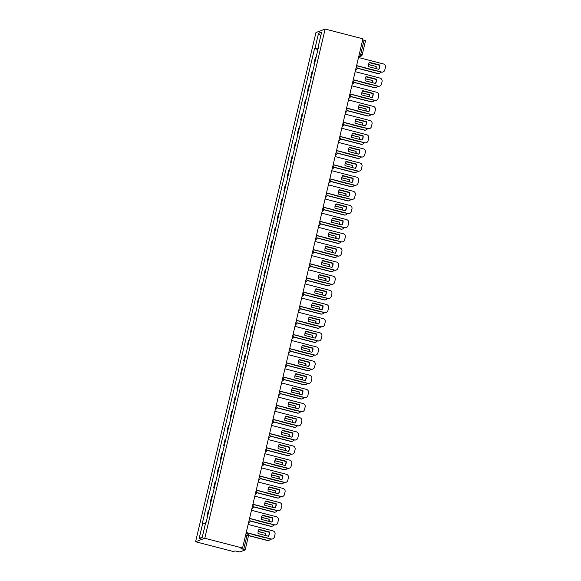 <?xml version="1.0" encoding="UTF-8"?>
<svg xmlns="http://www.w3.org/2000/svg" width="581" height="581" viewBox="0 0 581 581"><rect width="100%" height="100%" fill="white"/><g stroke="black" fill="none" stroke-linecap="round" stroke-linejoin="round"><path stroke-width="0.87" d="M248.45 535.914L245.167 549.938L239.924 551.95L234.993 550.911L233.359 551.529L195.586 541.753L204.781 538.26L325.149 29.05L362.929 38.825L242.56 548.036L204.781 538.26M325.149 29.05L315.955 32.543L195.586 541.753M245.167 549.938L243.708 549.372L247.027 535.312L247.128 533.634L246.024 533.358L247.128 533.634A1.881 1.881 0 0 1 248.486 535.885L245.654 534.956M242.56 548.036L240.933 548.653L243.708 549.372M362.697 39.806L365.5 40.764M316.108 57.236A4.321 0.516 -166.7 0 0 315.955 57.272L315.389 57.483L313.972 63.467L314.539 63.256A4.321 0.516 13.3 0 1 314.691 63.22M314.59 63.627L313.972 63.467M312.76 71.383A4.321 0.516 -166.7 0 0 312.607 71.419L312.048 71.63L310.632 77.614L311.191 77.404A4.321 0.516 13.3 0 1 311.343 77.367M311.249 77.774L310.632 77.614M309.412 85.538A4.321 0.516 -166.7 0 0 309.259 85.567L308.7 85.785L307.284 91.769L307.85 91.551A4.321 0.516 13.3 0 1 308.003 91.522M307.901 91.929L307.284 91.769M306.071 99.685A4.321 0.516 -166.7 0 0 305.918 99.721L305.359 99.932L303.943 105.916L304.502 105.706A4.321 0.516 13.3 0 1 304.655 105.669M304.56 106.076L303.943 105.916M302.723 113.832A4.321 0.516 -166.7 0 0 302.57 113.869L302.011 114.079L300.595 120.064L301.154 119.853A4.321 0.516 13.3 0 1 301.307 119.817M301.212 120.223L300.595 120.064M299.382 127.987A4.321 0.516 -166.7 0 0 299.23 128.016L298.663 128.234L297.254 134.218L297.813 134A4.321 0.516 13.3 0 1 297.966 133.971M297.871 134.378L297.254 134.218M296.034 142.134A4.321 0.516 -166.7 0 0 295.882 142.163L295.322 142.381L293.906 148.366L294.465 148.155A4.321 0.516 13.3 0 1 294.618 148.119M294.523 148.525L293.906 148.366M292.693 156.282A4.321 0.516 -166.7 0 0 292.541 156.318L291.974 156.529L290.558 162.513L291.125 162.302A4.321 0.516 13.3 0 1 291.277 162.266M291.175 162.673L290.558 162.513M289.345 170.436A4.321 0.516 -166.7 0 0 289.193 170.465L288.634 170.676L287.217 176.668L287.777 176.45A4.321 0.516 13.3 0 1 287.929 176.421M287.835 176.827L287.217 176.668M285.997 184.584A4.321 0.516 -166.7 0 0 285.845 184.613L285.286 184.831L283.869 190.815L284.436 190.604A4.321 0.516 13.3 0 1 284.588 190.568M284.487 190.975L283.869 190.815M282.656 198.731A4.321 0.516 -166.7 0 0 282.504 198.767L281.945 198.978L280.529 204.962L281.088 204.752A4.321 0.516 13.3 0 1 281.24 204.715M281.146 205.122L280.529 204.962M279.308 212.886A4.321 0.516 -166.7 0 0 279.156 212.915L278.597 213.125L277.181 219.117L277.74 218.899A4.321 0.516 13.3 0 1 277.892 218.87M277.798 219.277L277.181 219.117M275.968 227.033A4.321 0.516 -166.7 0 0 275.815 227.062L275.256 227.28L273.84 233.264L274.399 233.054A4.321 0.516 13.3 0 1 274.552 233.017M274.457 233.424L273.84 233.264M272.62 241.18A4.321 0.516 -166.7 0 0 272.467 241.217L271.908 241.427L270.492 247.412L271.051 247.201A4.321 0.516 13.3 0 1 271.204 247.165M271.109 247.571L270.492 247.412M269.279 255.328A4.321 0.516 -166.7 0 0 269.126 255.364L268.56 255.575L267.151 261.566L267.71 261.348A4.321 0.516 13.3 0 1 267.863 261.319M267.761 261.726L267.151 261.566M265.931 269.482A4.321 0.516 -166.7 0 0 265.778 269.511L265.219 269.729L263.803 275.714L264.362 275.503A4.321 0.516 13.3 0 1 264.515 275.467M264.42 275.873L263.803 275.714M262.583 283.63A4.321 0.516 -166.7 0 0 262.43 283.666L261.871 283.877L260.455 289.861L261.022 289.65A4.321 0.516 13.3 0 1 261.174 289.614M261.072 290.021L260.455 289.861M259.242 297.777A4.321 0.516 -166.7 0 0 259.09 297.813L258.53 298.024L257.114 304.016L257.673 303.798A4.321 0.516 13.3 0 1 257.826 303.769M257.732 304.175L257.114 304.016M255.894 311.932A4.321 0.516 -166.7 0 0 255.742 311.961L255.182 312.179L253.766 318.163L254.333 317.952A4.321 0.516 13.3 0 1 254.478 317.916M254.384 318.323L253.766 318.163M252.553 326.079A4.321 0.516 -166.7 0 0 252.401 326.115L251.842 326.326L250.426 332.31L250.985 332.1A4.321 0.516 13.3 0 1 251.137 332.063M251.043 332.47L250.426 332.31M249.205 340.226A4.321 0.516 -166.7 0 0 249.053 340.263L248.494 340.473L247.078 346.465L247.637 346.247A4.321 0.516 13.3 0 1 247.789 346.218M247.695 346.625L247.078 346.465M245.865 354.381A4.321 0.516 -166.7 0 0 245.712 354.41L245.146 354.628L243.737 360.612L244.296 360.402A4.321 0.516 13.3 0 1 244.448 360.365M244.354 360.772L243.737 360.612M242.517 368.528A4.321 0.516 -166.7 0 0 242.364 368.565L241.805 368.775L240.389 374.76L240.948 374.549A4.321 0.516 13.3 0 1 241.1 374.513M241.006 374.919L240.389 374.76M239.169 382.676A4.321 0.516 -166.7 0 0 239.023 382.712L238.457 382.923L237.041 388.914L237.607 388.696A4.321 0.516 13.3 0 1 237.76 388.667M237.658 389.074L237.041 388.914M235.828 396.83A4.321 0.516 -166.7 0 0 235.675 396.859L235.116 397.077L233.7 403.061L234.259 402.851A4.321 0.516 13.3 0 1 234.412 402.815M234.317 403.221L233.7 403.061M232.48 410.978A4.321 0.516 -166.7 0 0 232.327 411.014L231.768 411.225L230.352 417.209L230.918 416.998A4.321 0.516 13.3 0 1 231.071 416.962M230.969 417.369L230.352 417.209M229.139 425.125A4.321 0.516 -166.7 0 0 228.987 425.161L228.427 425.372L227.011 431.363L227.57 431.146A4.321 0.516 13.3 0 1 227.723 431.117M227.629 431.523L227.011 431.363M225.791 439.28A4.321 0.516 -166.7 0 0 225.639 439.309L225.079 439.526L223.663 445.511L224.222 445.3A4.321 0.516 13.3 0 1 224.375 445.264M224.281 445.671L223.663 445.511M222.45 453.427A4.321 0.516 -166.7 0 0 222.298 453.463L221.731 453.674L220.322 459.658L220.882 459.448A4.321 0.516 13.3 0 1 221.034 459.411M220.94 459.818L220.322 459.658M219.102 467.574A4.321 0.516 -166.7 0 0 218.95 467.611L218.391 467.821L216.974 473.813L217.534 473.595A4.321 0.516 13.3 0 1 217.686 473.566M217.592 473.973L216.974 473.813M215.762 481.729A4.321 0.516 -166.7 0 0 215.609 481.758L215.043 481.976L213.626 487.96L214.193 487.75A4.321 0.516 13.3 0 1 214.345 487.713M214.244 488.12L213.626 487.96M212.414 495.876A4.321 0.516 -166.7 0 0 212.261 495.913L211.702 496.123L210.286 502.107L210.845 501.897A4.321 0.516 13.3 0 1 210.997 501.861M210.903 502.267L210.286 502.107M209.066 510.024A4.321 0.516 -166.7 0 0 208.913 510.06L208.354 510.271L206.938 516.262L207.504 516.044A4.321 0.516 13.3 0 1 207.657 516.015M207.555 516.422L206.938 516.262M318.076 48.898L314.975 48.434L318.577 33.197L321.671 32.028L318.068 47.264L318.424 47.417M202.319 536.902L199.065 538.776L202.159 537.607L205.761 522.37L206.19 522.203L318.497 47.097L318.068 47.264M199.065 538.776L202.667 523.539L205.383 523.946M314.975 48.434L314.546 48.601L202.232 523.706L202.667 523.539M317.938 49.479L314.546 48.601M318.577 33.197L320.756 35.891M369.371 62.494L379.589 65.137A5.868 5.737 -110.8 0 1 378.674 69.27M356.603 65.58L381.463 72.015A2.818 2.752 69.2 0 0 383.111 71.928L382.872 72.015A2.818 2.752 -110.8 0 1 381.23 72.102L356.574 65.726M379.829 65.043L369.458 62.363A5.868 5.737 -110.8 0 0 368.448 66.626L378.819 69.306A5.868 5.737 -110.8 0 0 379.829 65.043L379.589 65.137M383.111 71.928A2.818 2.752 69.2 0 0 384.796 69.989L385.414 67.36A2.818 2.752 69.2 0 0 383.373 63.939L358.513 57.512M364.745 67.839A5.868 5.737 69.2 0 0 364.774 68.021L375.144 70.708A5.868 5.737 69.2 0 0 375.246 70.555M368.528 64.469L376.147 66.445A5.868 5.737 69.2 0 1 376.074 68.602M357.126 68.064L377.788 73.409A2.818 2.752 69.2 0 0 380.882 72.015M379.611 65.319L369.269 62.639M368.492 64.614L376.147 66.445M375.863 68.543A5.868 5.737 69.2 0 0 375.907 66.532M379.429 73.322L379.19 73.417A2.818 2.752 -110.8 0 1 377.548 73.504L377.788 73.409M357.119 68.217L377.548 73.504M366.023 76.641L376.241 79.285A5.868 5.737 -110.8 0 1 375.326 83.417M353.263 79.735L378.122 86.162A2.818 2.752 69.2 0 0 379.763 86.075L379.524 86.17A2.818 2.752 -110.8 0 1 377.882 86.257L353.226 79.873M376.481 79.198L366.117 76.51A5.868 5.737 -110.8 0 0 365.108 80.774L375.479 83.461A5.868 5.737 -110.8 0 0 376.481 79.198L376.241 79.285M379.763 86.075A2.818 2.752 69.2 0 0 381.448 84.136L382.073 81.507A2.818 2.752 69.2 0 0 380.032 78.094L355.165 71.659M362.682 90.789L372.9 93.432A5.868 5.737 -110.8 0 1 371.978 97.572M349.915 93.882L374.774 100.317A2.818 2.752 69.2 0 0 376.423 100.222L376.183 100.317A2.818 2.752 -110.8 0 1 374.534 100.404L349.878 94.028M373.14 93.345L362.769 90.665A5.868 5.737 -110.8 0 0 361.76 94.928L372.13 97.608A5.868 5.737 -110.8 0 0 373.14 93.345L372.9 93.432M376.423 100.222A2.818 2.752 69.2 0 0 378.108 98.291L378.725 95.654A2.818 2.752 69.2 0 0 376.684 92.241L351.825 85.806M361.404 81.994A5.868 5.737 69.2 0 0 361.426 82.175L371.796 84.855A5.868 5.737 69.2 0 0 371.898 84.71M365.18 78.624L372.806 80.592A5.868 5.737 69.2 0 1 372.733 82.749M353.785 82.219L374.44 87.564A2.818 2.752 69.2 0 0 377.541 86.17M376.27 79.466L365.928 76.794M365.151 78.762L372.806 80.592M372.523 82.691A5.868 5.737 69.2 0 0 372.566 80.686M376.089 87.47L375.849 87.564A2.818 2.752 -110.8 0 1 374.2 87.651L374.44 87.564M353.778 82.364L374.2 87.651M358.056 96.141A5.868 5.737 69.2 0 0 358.085 96.323L368.448 99.002A5.868 5.737 69.2 0 0 368.557 98.857M361.84 92.771L369.458 94.739A5.868 5.737 69.2 0 1 369.385 96.896M350.437 96.366L371.099 101.711A2.818 2.752 69.2 0 0 374.193 100.317M372.922 93.614L362.58 90.941M361.803 92.916L369.458 94.739M369.175 96.845A5.868 5.737 69.2 0 0 369.218 94.834M372.741 101.624L372.501 101.711A2.818 2.752 -110.8 0 1 370.86 101.798L371.099 101.711M350.43 96.519L370.86 101.798M359.334 104.943L369.552 107.587A5.868 5.737 -110.8 0 1 368.637 111.719M346.574 108.03L371.433 114.464A2.818 2.752 69.2 0 0 373.075 114.377L372.835 114.464A2.818 2.752 -110.8 0 1 371.194 114.551L346.537 108.175M369.792 107.492L359.421 104.812A5.868 5.737 -110.8 0 0 358.419 109.075L368.782 111.755A5.868 5.737 -110.8 0 0 369.792 107.492L369.552 107.587M373.075 114.377A2.818 2.752 69.2 0 0 374.76 112.438L375.384 109.809A2.818 2.752 69.2 0 0 373.343 106.388L348.477 99.961M355.993 119.09L366.212 121.734A5.868 5.737 -110.8 0 1 365.289 125.866M343.226 122.184L368.085 128.612A2.818 2.752 69.2 0 0 369.734 128.524L369.494 128.619A2.818 2.752 -110.8 0 1 367.846 128.706L343.189 122.322M366.451 121.647L356.08 118.96A5.868 5.737 -110.8 0 0 355.071 123.223L365.442 125.91A5.868 5.737 -110.8 0 0 366.451 121.647L366.212 121.734M369.734 128.524A2.818 2.752 69.2 0 0 371.419 126.585L372.036 123.956A2.818 2.752 69.2 0 0 369.995 120.543L345.136 114.108M352.645 133.238L362.864 135.881A5.868 5.737 -110.8 0 1 361.948 140.021M339.878 136.332L364.745 142.766A2.818 2.752 69.2 0 0 366.386 142.672L366.146 142.766A2.818 2.752 -110.8 0 1 364.505 142.853L339.849 136.477M363.103 135.794L352.732 133.114A5.868 5.737 -110.8 0 0 351.73 137.377L362.094 140.057A5.868 5.737 -110.8 0 0 363.103 135.794L362.864 135.881M366.386 142.672A2.818 2.752 69.2 0 0 368.071 140.74L368.695 138.104A2.818 2.752 69.2 0 0 366.647 134.69L341.788 128.256M354.715 110.288A5.868 5.737 69.2 0 0 354.737 110.47L365.108 113.157A5.868 5.737 69.2 0 0 365.209 113.004M358.492 106.919L366.117 108.894A5.868 5.737 69.2 0 1 366.037 111.044M347.097 110.513L367.751 115.859A2.818 2.752 69.2 0 0 370.852 114.464M369.581 107.768L359.24 105.088M358.462 107.064L366.117 108.894M365.834 110.993A5.868 5.737 69.2 0 0 365.877 108.981M369.393 115.772L369.16 115.866A2.818 2.752 -110.8 0 1 367.512 115.953L367.751 115.859M347.089 110.666L367.512 115.953M351.367 124.443A5.868 5.737 69.2 0 0 351.396 124.624L361.76 127.304A5.868 5.737 69.2 0 0 361.861 127.159M355.144 121.073L362.769 123.041A5.868 5.737 69.2 0 1 362.697 125.198M343.749 124.668L364.41 130.013A2.818 2.752 69.2 0 0 367.504 128.612M366.233 121.916L355.892 119.243M355.114 121.211L362.769 123.041M362.486 125.14A5.868 5.737 69.2 0 0 362.529 123.136M366.052 129.919L365.812 130.013A2.818 2.752 -110.8 0 1 364.171 130.1L364.41 130.013M343.741 124.813L364.171 130.1M348.026 138.59A5.868 5.737 69.2 0 0 348.048 138.772L358.419 141.452A5.868 5.737 69.2 0 0 358.521 141.306M351.803 135.22L359.428 137.189A5.868 5.737 69.2 0 1 359.349 139.346M340.408 138.815L361.062 144.161A2.818 2.752 69.2 0 0 364.164 142.766M362.885 136.063L352.551 133.39M351.774 135.366L359.428 137.189M359.138 139.295A5.868 5.737 69.2 0 0 359.189 137.283M362.704 144.073L362.464 144.161A2.818 2.752 -110.8 0 1 360.823 144.248L361.062 144.161M340.393 138.968L360.823 144.248M349.297 147.392L359.523 150.036A5.868 5.737 -110.8 0 1 358.6 154.168M336.537 150.479L361.397 156.914A2.818 2.752 69.2 0 0 363.038 156.826L362.798 156.914A2.818 2.752 -110.8 0 1 361.157 157.001L336.501 150.624M359.762 149.942L349.392 147.262A5.868 5.737 -110.8 0 0 348.382 151.525L358.753 154.205A5.868 5.737 -110.8 0 0 359.762 149.942L359.523 150.036M363.038 156.826A2.818 2.752 69.2 0 0 364.723 154.887L365.347 152.258A2.818 2.752 69.2 0 0 363.307 148.838L338.447 142.41M344.678 152.738A5.868 5.737 69.2 0 0 344.7 152.919L355.071 155.606A5.868 5.737 69.2 0 0 355.173 155.454M348.455 149.368L356.08 151.343A5.868 5.737 69.2 0 1 356.008 153.493M337.06 152.963L357.722 158.308A2.818 2.752 69.2 0 0 360.816 156.914M359.545 150.218L349.203 147.538M348.426 149.513L356.08 151.343M355.797 153.442A5.868 5.737 69.2 0 0 355.841 151.43M359.363 158.221L359.123 158.315A2.818 2.752 -110.8 0 1 357.482 158.402L357.722 158.308M337.053 153.115L357.482 158.402M345.956 161.54L356.175 164.183A5.868 5.737 -110.8 0 1 355.26 168.316M333.189 164.634L358.056 171.061A2.818 2.752 69.2 0 0 359.697 170.974L359.457 171.068A2.818 2.752 -110.8 0 1 357.816 171.155L333.16 164.772M356.414 164.096L346.044 161.409A5.868 5.737 -110.8 0 0 345.034 165.672L355.405 168.359A5.868 5.737 -110.8 0 0 356.414 164.096L356.175 164.183M359.697 170.974A2.818 2.752 69.2 0 0 361.382 169.035L362.007 166.406A2.818 2.752 69.2 0 0 359.959 162.992L335.099 156.558M341.337 166.892A5.868 5.737 69.2 0 0 341.359 167.074L351.73 169.754A5.868 5.737 69.2 0 0 351.832 169.608M345.114 163.515L352.732 165.491A5.868 5.737 69.2 0 1 352.66 167.648M333.712 167.117L354.374 172.463A2.818 2.752 69.2 0 0 357.468 171.061M356.197 164.365L345.855 161.692M345.085 163.66L352.732 165.491M352.449 167.589A5.868 5.737 69.2 0 0 352.493 165.585M356.015 172.368L355.775 172.463A2.818 2.752 -110.8 0 1 354.134 172.55L354.374 172.463M333.705 167.263L354.134 172.55M342.608 175.687L352.827 178.331A5.868 5.737 -110.8 0 1 351.912 182.47M329.848 178.781L354.708 185.216A2.818 2.752 69.2 0 0 356.349 185.121L356.109 185.216A2.818 2.752 -110.8 0 1 354.468 185.303L329.812 178.926M353.066 178.244L342.703 175.564A5.868 5.737 -110.8 0 0 341.693 179.827L352.064 182.507A5.868 5.737 -110.8 0 0 353.066 178.244L352.827 178.331M356.349 185.121A2.818 2.752 69.2 0 0 358.034 183.189L358.659 180.553A2.818 2.752 69.2 0 0 356.618 177.14L331.758 170.705M337.989 181.04A5.868 5.737 69.2 0 0 338.011 181.221L348.382 183.901A5.868 5.737 69.2 0 0 348.484 183.756M341.766 177.67L349.392 179.638A5.868 5.737 69.2 0 1 349.319 181.795M330.371 181.265L351.026 186.61A2.818 2.752 69.2 0 0 354.127 185.216M352.856 178.512L342.514 175.84M341.737 177.815L349.392 179.638M349.108 181.744A5.868 5.737 69.2 0 0 349.152 179.732M352.674 186.523L352.435 186.61A2.818 2.752 -110.8 0 1 350.786 186.697L351.026 186.61M330.364 181.417L350.786 186.697M339.268 189.842L349.486 192.485A5.868 5.737 -110.8 0 1 348.564 196.618M326.5 192.928L351.36 199.363A2.818 2.752 69.2 0 0 353.008 199.276L352.769 199.363A2.818 2.752 -110.8 0 1 351.12 199.45L326.471 193.074M349.726 192.391L339.355 189.711A5.868 5.737 -110.8 0 0 338.345 193.974L348.716 196.654A5.868 5.737 -110.8 0 0 349.726 192.391L349.486 192.485M353.008 199.276A2.818 2.752 69.2 0 0 354.693 197.337L355.311 194.708A2.818 2.752 69.2 0 0 353.27 191.287L328.41 184.86M334.641 195.187A5.868 5.737 69.2 0 0 334.671 195.369L345.034 198.056A5.868 5.737 69.2 0 0 345.143 197.903M338.425 191.817L346.044 193.793A5.868 5.737 69.2 0 1 345.971 195.942M327.023 195.412L347.685 200.757A2.818 2.752 69.2 0 0 350.779 199.363M349.508 192.667L339.166 189.987M338.389 191.962L346.044 193.793M345.76 195.891A5.868 5.737 69.2 0 0 345.804 193.88M349.326 200.67L349.087 200.765A2.818 2.752 -110.8 0 1 347.445 200.852L347.685 200.757M327.016 195.565L347.445 200.852M335.92 203.989L346.138 206.633A5.868 5.737 -110.8 0 1 345.223 210.765M323.159 207.083L348.019 213.51A2.818 2.752 69.2 0 0 349.66 213.423L349.421 213.517A2.818 2.752 -110.8 0 1 347.779 213.605L323.123 207.221M346.378 206.545L336.014 203.858A5.868 5.737 -110.8 0 0 335.005 208.121L345.375 210.809A5.868 5.737 -110.8 0 0 346.378 206.545L346.138 206.633M349.66 213.423A2.818 2.752 69.2 0 0 351.345 211.484L351.97 208.855A2.818 2.752 69.2 0 0 349.929 205.442L325.062 199.007M331.301 209.342A5.868 5.737 69.2 0 0 331.323 209.523L341.693 212.203A5.868 5.737 69.2 0 0 341.795 212.058M335.077 205.965L342.703 207.94A5.868 5.737 69.2 0 1 342.623 210.097M323.682 209.567L344.337 214.912A2.818 2.752 69.2 0 0 347.438 213.51M346.167 206.814L335.825 204.142M335.048 206.11L342.703 207.94M342.42 210.039A5.868 5.737 69.2 0 0 342.463 208.034M345.985 214.817L345.746 214.912A2.818 2.752 -110.8 0 1 344.097 214.999L344.337 214.912M323.675 209.712L344.097 214.999M332.579 218.136L342.797 220.78A5.868 5.737 -110.8 0 1 341.875 224.92M319.811 221.23L344.671 227.665A2.818 2.752 69.2 0 0 346.32 227.57L346.08 227.665A2.818 2.752 -110.8 0 1 344.431 227.752L319.775 221.376M343.037 220.693L332.666 218.013A5.868 5.737 -110.8 0 0 331.657 222.276L342.027 224.956A5.868 5.737 -110.8 0 0 343.037 220.693L342.797 220.78M346.32 227.57A2.818 2.752 69.2 0 0 348.004 225.639L348.622 223.002A2.818 2.752 69.2 0 0 346.581 219.589L321.721 213.154M327.953 223.489A5.868 5.737 69.2 0 0 327.982 223.67L338.345 226.35A5.868 5.737 69.2 0 0 338.447 226.205M331.729 220.119L339.355 222.087A5.868 5.737 69.2 0 1 339.282 224.244M320.334 223.714L340.996 229.059A2.818 2.752 69.2 0 0 344.09 227.665M342.819 220.962L332.477 218.289M331.7 220.264L339.355 222.087M339.072 224.193A5.868 5.737 69.2 0 0 339.115 222.182M342.637 228.972L342.398 229.059A2.818 2.752 -110.8 0 1 340.756 229.146L340.996 229.059M320.327 223.867L340.756 229.146M329.231 232.291L339.449 234.935A5.868 5.737 -110.8 0 1 338.534 239.067M316.471 235.378L341.33 241.812A2.818 2.752 69.2 0 0 342.972 241.725L342.732 241.812A2.818 2.752 -110.8 0 1 341.091 241.899L316.434 235.523M339.689 234.84L329.318 232.16A5.868 5.737 -110.8 0 0 328.316 236.423L338.679 239.103A5.868 5.737 -110.8 0 0 339.689 234.84L339.449 234.935M342.972 241.725A2.818 2.752 69.2 0 0 344.656 239.786L345.281 237.157A2.818 2.752 69.2 0 0 343.233 233.736L318.373 227.309M324.612 237.636A5.868 5.737 69.2 0 0 324.634 237.818L335.005 240.505A5.868 5.737 69.2 0 0 335.106 240.352M328.388 234.266L336.014 236.242A5.868 5.737 69.2 0 1 335.934 238.392M316.994 237.861L337.648 243.207A2.818 2.752 69.2 0 0 340.749 241.812M339.478 235.116L329.136 232.436M328.359 234.412L336.014 236.242M335.731 238.341A5.868 5.737 69.2 0 0 335.774 236.329M339.289 243.119L339.05 243.214A2.818 2.752 -110.8 0 1 337.408 243.301L337.648 243.207M316.986 238.014L337.408 243.301M325.883 246.438L336.108 249.082A5.868 5.737 -110.8 0 1 335.186 253.214M313.123 249.532L337.982 255.96A2.818 2.752 69.2 0 0 339.624 255.872L339.384 255.967A2.818 2.752 -110.8 0 1 337.743 256.054L313.086 249.67M336.348 248.995L325.977 246.308A5.868 5.737 -110.8 0 0 324.968 250.571L335.339 253.258A5.868 5.737 -110.8 0 0 336.348 248.995L336.108 249.082M339.624 255.872A2.818 2.752 69.2 0 0 341.316 253.933L341.933 251.304A2.818 2.752 69.2 0 0 339.892 247.891L315.033 241.456M321.264 251.791A5.868 5.737 69.2 0 0 321.286 251.972L331.657 254.652A5.868 5.737 69.2 0 0 331.758 254.507M325.04 248.414L332.666 250.389A5.868 5.737 69.2 0 1 332.593 252.546M313.646 252.016L334.307 257.361A2.818 2.752 69.2 0 0 337.401 255.96M336.13 249.264L325.788 246.591M325.011 248.559L332.666 250.389M332.383 252.488A5.868 5.737 69.2 0 0 332.426 250.484M335.949 257.267L335.709 257.361A2.818 2.752 -110.8 0 1 334.068 257.448L334.307 257.361M313.638 252.161L334.068 257.448M322.542 260.586L332.76 263.229A5.868 5.737 -110.8 0 1 331.845 267.369M309.775 263.68L334.641 270.114A2.818 2.752 69.2 0 0 336.283 270.02L336.043 270.114A2.818 2.752 -110.8 0 1 334.402 270.201L309.746 263.825M333 263.142L322.629 260.462A5.868 5.737 -110.8 0 0 321.62 264.725L331.991 267.405A5.868 5.737 -110.8 0 0 333 263.142L332.76 263.229M336.283 270.02A2.818 2.752 69.2 0 0 337.968 268.081L338.592 265.452A2.818 2.752 69.2 0 0 336.544 262.038L311.685 255.604M317.923 265.938A5.868 5.737 69.2 0 0 317.945 266.12L328.316 268.8A5.868 5.737 69.2 0 0 328.418 268.654M321.7 262.568L329.318 264.537A5.868 5.737 69.2 0 1 329.245 266.694M310.298 266.163L330.959 271.509A2.818 2.752 69.2 0 0 334.053 270.114M332.782 263.411L322.448 260.738M321.671 262.714L329.318 264.537M329.035 266.643A5.868 5.737 69.2 0 0 329.078 264.631M332.601 271.421L332.361 271.509A2.818 2.752 -110.8 0 1 330.72 271.596L330.959 271.509M310.29 266.316L330.72 271.596M319.194 274.74L329.42 277.384A5.868 5.737 -110.8 0 1 328.497 281.516M306.434 277.827L331.293 284.262A2.818 2.752 69.2 0 0 332.935 284.174L332.695 284.262A2.818 2.752 -110.8 0 1 331.054 284.349L306.398 277.972M329.652 277.29L319.289 274.61A5.868 5.737 -110.8 0 0 318.279 278.873L328.65 281.553A5.868 5.737 -110.8 0 0 329.652 277.29L329.42 277.384M332.935 284.174A2.818 2.752 69.2 0 0 334.62 282.235L335.244 279.606A2.818 2.752 69.2 0 0 333.203 276.186L308.344 269.758M314.575 280.086A5.868 5.737 69.2 0 0 314.597 280.267L324.968 282.954A5.868 5.737 69.2 0 0 325.07 282.802M318.352 276.716L325.977 278.691A5.868 5.737 69.2 0 1 325.905 280.841M306.957 280.311L327.611 285.656A2.818 2.752 69.2 0 0 330.712 284.262M329.442 277.565L319.1 274.886M318.323 276.861L325.977 278.691M325.694 280.79A5.868 5.737 69.2 0 0 325.738 278.778M329.26 285.569L329.02 285.663A2.818 2.752 -110.8 0 1 327.379 285.75L327.611 285.656M306.95 280.463L327.379 285.75M315.853 288.888L326.072 291.531A5.868 5.737 -110.8 0 1 325.149 295.664M303.086 291.982L327.945 298.409A2.818 2.752 69.2 0 0 329.594 298.322L329.354 298.409A2.818 2.752 -110.8 0 1 327.713 298.503L303.057 292.12M326.311 291.444L315.941 288.757A5.868 5.737 -110.8 0 0 314.931 293.02L325.302 295.707A5.868 5.737 -110.8 0 0 326.311 291.444L326.072 291.531M329.594 298.322A2.818 2.752 69.2 0 0 331.279 296.383L331.896 293.754A2.818 2.752 69.2 0 0 329.855 290.34L304.996 283.906M311.227 294.24A5.868 5.737 69.2 0 0 311.256 294.422L321.627 297.102A5.868 5.737 69.2 0 0 321.729 296.956M315.011 290.863L322.629 292.839A5.868 5.737 69.2 0 1 322.557 294.995M303.609 294.465L324.271 299.811A2.818 2.752 69.2 0 0 327.364 298.409M326.094 291.713L315.752 289.04M314.975 291.008L322.629 292.839M322.346 294.937A5.868 5.737 69.2 0 0 322.39 292.933M325.912 299.716L325.672 299.811A2.818 2.752 -110.8 0 1 324.031 299.898L324.271 299.811M303.602 294.611L324.031 299.898M312.505 303.035L322.724 305.679A5.868 5.737 -110.8 0 1 321.809 309.818M299.745 306.129L324.605 312.556A2.818 2.752 69.2 0 0 326.246 312.469L326.006 312.563A2.818 2.752 -110.8 0 1 324.365 312.651L299.709 306.274M322.963 305.591L312.6 302.912A5.868 5.737 -110.8 0 0 311.59 307.175L321.961 309.855A5.868 5.737 -110.8 0 0 322.963 305.591L322.724 305.679M326.246 312.469A2.818 2.752 69.2 0 0 327.931 310.53L328.555 307.901A2.818 2.752 69.2 0 0 326.515 304.488L301.648 298.053M307.886 308.388A5.868 5.737 69.2 0 0 307.908 308.569L318.279 311.249A5.868 5.737 69.2 0 0 318.381 311.104M311.663 305.018L319.289 306.986A5.868 5.737 69.2 0 1 319.209 309.143M300.268 308.613L320.923 313.958A2.818 2.752 69.2 0 0 324.024 312.563M322.753 305.86L312.411 303.188M311.634 305.163L319.289 306.986M319.005 309.092A5.868 5.737 69.2 0 0 319.049 307.08M322.571 313.871L322.332 313.958A2.818 2.752 -110.8 0 1 320.683 314.045L320.923 313.958M300.261 308.765L320.683 314.045M309.165 317.19L319.383 319.833A5.868 5.737 -110.8 0 1 318.461 323.966M296.397 320.276L321.257 326.711A2.818 2.752 69.2 0 0 322.905 326.624L322.666 326.711A2.818 2.752 -110.8 0 1 321.017 326.798L296.361 320.421M319.623 319.739L309.252 317.059A5.868 5.737 -110.8 0 0 308.242 321.322L318.613 324.002A5.868 5.737 -110.8 0 0 319.623 319.739L319.383 319.833M322.905 326.624A2.818 2.752 69.2 0 0 324.59 324.685L325.207 322.056A2.818 2.752 69.2 0 0 323.167 318.635L298.307 312.208M304.538 322.535A5.868 5.737 69.2 0 0 304.567 322.716L314.931 325.404A5.868 5.737 69.2 0 0 315.033 325.251M308.315 319.165L315.941 321.14A5.868 5.737 69.2 0 1 315.868 323.29M296.92 322.76L317.582 328.105A2.818 2.752 69.2 0 0 320.676 326.711M319.405 320.015L309.063 317.335M308.286 319.31L315.941 321.14M315.657 323.239A5.868 5.737 69.2 0 0 315.701 321.228M319.223 328.018L318.984 328.112A2.818 2.752 -110.8 0 1 317.342 328.2L317.582 328.105M296.913 322.913L317.342 328.2M305.817 331.337L316.035 333.981A5.868 5.737 -110.8 0 1 315.12 338.113M293.056 334.431L317.916 340.858A2.818 2.752 69.2 0 0 319.557 340.771L319.318 340.858A2.818 2.752 -110.8 0 1 317.676 340.953L293.02 334.569M316.275 333.893L305.904 331.206A5.868 5.737 -110.8 0 0 304.902 335.469L315.265 338.157A5.868 5.737 -110.8 0 0 316.275 333.893L316.035 333.981M319.557 340.771A2.818 2.752 69.2 0 0 321.242 338.832L321.867 336.203A2.818 2.752 69.2 0 0 319.826 332.79L294.959 326.355M301.198 336.69A5.868 5.737 69.2 0 0 301.219 336.871L311.59 339.551A5.868 5.737 69.2 0 0 311.692 339.406M304.974 333.312L312.6 335.288A5.868 5.737 69.2 0 1 312.52 337.445M293.579 336.915L314.234 342.26A2.818 2.752 69.2 0 0 317.335 340.858M316.064 334.162L305.722 331.49M304.945 333.458L312.6 335.288M312.317 337.387A5.868 5.737 69.2 0 0 312.36 335.382M315.875 342.165L315.643 342.26A2.818 2.752 -110.8 0 1 313.994 342.347L314.234 342.26M293.572 337.06L313.994 342.347M302.476 345.484L312.694 348.128A5.868 5.737 -110.8 0 1 311.772 352.268M289.708 348.578L314.568 355.006A2.818 2.752 69.2 0 0 316.209 354.918L315.977 355.013A2.818 2.752 -110.8 0 1 314.328 355.1L289.672 348.723M312.934 348.041L302.563 345.361A5.868 5.737 -110.8 0 0 301.554 349.624L311.924 352.304A5.868 5.737 -110.8 0 0 312.934 348.041L312.694 348.128M316.209 354.918A2.818 2.752 69.2 0 0 317.901 352.979L318.519 350.35A2.818 2.752 69.2 0 0 316.478 346.937L291.618 340.502M297.85 350.837A5.868 5.737 69.2 0 0 297.879 351.018L308.242 353.698A5.868 5.737 69.2 0 0 308.344 353.553M301.626 347.467L309.252 349.435A5.868 5.737 69.2 0 1 309.179 351.592M290.231 351.062L310.893 356.407A2.818 2.752 69.2 0 0 313.987 355.013M312.716 348.31L302.374 345.637M301.597 347.612L309.252 349.435M308.969 351.541A5.868 5.737 69.2 0 0 309.012 349.53M312.534 356.32L312.295 356.407A2.818 2.752 -110.8 0 1 310.653 356.494L310.893 356.407M290.224 351.214L310.653 356.494M299.128 359.639L309.346 362.283A5.868 5.737 -110.8 0 1 308.431 366.415M286.36 362.726L311.227 369.16A2.818 2.752 69.2 0 0 312.868 369.073L312.629 369.16A2.818 2.752 -110.8 0 1 310.988 369.247L286.331 362.871M309.586 362.188L299.215 359.508A5.868 5.737 -110.8 0 0 298.213 363.771L308.576 366.451A5.868 5.737 -110.8 0 0 309.586 362.188L309.346 362.283M312.868 369.073A2.818 2.752 69.2 0 0 314.553 367.134L315.178 364.505A2.818 2.752 69.2 0 0 313.13 361.084L288.27 354.657M294.509 364.984A5.868 5.737 69.2 0 0 294.531 365.166L304.902 367.853A5.868 5.737 69.2 0 0 305.003 367.7M298.285 361.614L305.904 363.59A5.868 5.737 69.2 0 1 305.831 365.739M286.883 365.209L307.545 370.555A2.818 2.752 69.2 0 0 310.639 369.16M309.368 362.464L299.033 359.784M298.256 361.76L305.904 363.59M305.621 365.689A5.868 5.737 69.2 0 0 305.671 363.677M309.186 370.467L308.947 370.562A2.818 2.752 -110.8 0 1 307.305 370.649L307.545 370.555M286.876 365.362L307.305 370.649M295.78 373.786L306.005 376.43A5.868 5.737 -110.8 0 1 305.083 380.562M283.02 376.88L307.879 383.307A2.818 2.752 69.2 0 0 309.52 383.22L309.281 383.307A2.818 2.752 -110.8 0 1 307.639 383.402L282.983 377.018M306.238 376.343L295.874 373.656A5.868 5.737 -110.8 0 0 294.865 377.919L305.236 380.606A5.868 5.737 -110.8 0 0 306.238 376.343L306.005 376.43M309.52 383.22A2.818 2.752 69.2 0 0 311.205 381.281L311.83 378.652A2.818 2.752 69.2 0 0 309.789 375.239L284.93 368.804M291.161 379.139A5.868 5.737 69.2 0 0 291.183 379.32L301.554 382A5.868 5.737 69.2 0 0 301.655 381.855M294.937 375.762L302.563 377.737A5.868 5.737 69.2 0 1 302.49 379.894M283.543 379.364L304.197 384.709A2.818 2.752 69.2 0 0 307.298 383.307M306.027 376.611L295.685 373.939M294.908 375.907L302.563 377.737M302.28 379.836A5.868 5.737 69.2 0 0 302.323 377.832M305.846 384.615L305.606 384.709A2.818 2.752 -110.8 0 1 303.965 384.796L304.197 384.709M283.535 379.509L303.965 384.796M292.439 387.934L302.657 390.577A5.868 5.737 -110.8 0 1 301.742 394.717M279.672 391.028L304.531 397.455A2.818 2.752 69.2 0 0 306.18 397.368L305.94 397.462A2.818 2.752 -110.8 0 1 304.299 397.549L279.643 391.173M302.897 390.49L292.526 387.81A5.868 5.737 -110.8 0 0 291.517 392.073L301.888 394.753A5.868 5.737 -110.8 0 0 302.897 390.49L302.657 390.577M306.18 397.368A2.818 2.752 69.2 0 0 307.865 395.429L308.482 392.8A2.818 2.752 69.2 0 0 306.441 389.386L281.582 382.952M287.813 393.286A5.868 5.737 69.2 0 0 287.842 393.468L298.213 396.148A5.868 5.737 69.2 0 0 298.314 396.002M291.597 389.916L299.215 391.885A5.868 5.737 69.2 0 1 299.142 394.041M280.195 393.511L300.856 398.856A2.818 2.752 69.2 0 0 303.95 397.462M302.679 390.759L292.337 388.086M291.56 390.062L299.215 391.885M298.932 393.991A5.868 5.737 69.2 0 0 298.975 391.979M302.498 398.769L302.258 398.856A2.818 2.752 -110.8 0 1 300.617 398.944L300.856 398.856M280.187 393.664L300.617 398.944M289.091 402.088L299.309 404.732A5.868 5.737 -110.8 0 1 298.394 408.864M276.331 405.175L301.19 411.609A2.818 2.752 69.2 0 0 302.832 411.522L302.592 411.609A2.818 2.752 -110.8 0 1 300.951 411.697L276.295 405.32M299.549 404.637L289.185 401.958A5.868 5.737 -110.8 0 0 288.176 406.221L298.547 408.901A5.868 5.737 -110.8 0 0 299.549 404.637L299.309 404.732M302.832 411.522A2.818 2.752 69.2 0 0 304.517 409.583L305.141 406.954A2.818 2.752 69.2 0 0 303.1 403.534L278.234 397.106M284.472 407.434A5.868 5.737 69.2 0 0 284.494 407.615L294.865 410.302A5.868 5.737 69.2 0 0 294.966 410.15M288.249 404.064L295.874 406.039A5.868 5.737 69.2 0 1 295.802 408.189M276.854 407.659L297.508 413.004A2.818 2.752 69.2 0 0 300.609 411.609M299.338 404.913L288.997 402.234M288.22 404.209L295.874 406.039M295.591 408.138A5.868 5.737 69.2 0 0 295.635 406.126M299.157 412.917L298.917 413.011A2.818 2.752 -110.8 0 1 297.269 413.098L297.508 413.004M276.846 407.811L297.269 413.098M285.75 416.236L295.969 418.879A5.868 5.737 -110.8 0 1 295.046 423.012M272.983 419.329L297.842 425.757A2.818 2.752 69.2 0 0 299.491 425.67L299.251 425.757A2.818 2.752 -110.8 0 1 297.603 425.851L272.947 419.467M296.208 418.792L285.837 416.105A5.868 5.737 -110.8 0 0 284.828 420.368L295.199 423.055A5.868 5.737 -110.8 0 0 296.208 418.792L295.969 418.879M299.491 425.67A2.818 2.752 69.2 0 0 301.176 423.731L301.793 421.102A2.818 2.752 69.2 0 0 299.752 417.688L274.893 411.254M281.124 421.588A5.868 5.737 69.2 0 0 281.153 421.77L291.517 424.45A5.868 5.737 69.2 0 0 291.626 424.297M284.908 418.211L292.526 420.186A5.868 5.737 69.2 0 1 292.454 422.343M273.506 421.813L294.168 427.158A2.818 2.752 69.2 0 0 297.261 425.757M295.99 419.061L285.649 416.388M284.872 418.356L292.526 420.186M292.243 422.285A5.868 5.737 69.2 0 0 292.287 420.281M295.809 427.064L295.569 427.158A2.818 2.752 -110.8 0 1 293.928 427.246L294.168 427.158M273.498 421.959L293.928 427.246M282.402 430.383L292.621 433.027A5.868 5.737 -110.8 0 1 291.706 437.166M269.642 433.477L294.502 439.904A2.818 2.752 69.2 0 0 296.143 439.817L295.903 439.911A2.818 2.752 -110.8 0 1 294.262 439.999L269.606 433.622M292.86 432.939L282.489 430.26A5.868 5.737 -110.8 0 0 281.487 434.523L291.851 437.202A5.868 5.737 -110.8 0 0 292.86 432.939L292.621 433.027M296.143 439.817A2.818 2.752 69.2 0 0 297.828 437.878L298.452 435.249A2.818 2.752 69.2 0 0 296.412 431.836L271.545 425.401M277.783 435.735A5.868 5.737 69.2 0 0 277.805 435.917L288.176 438.597A5.868 5.737 69.2 0 0 288.278 438.452M281.56 432.366L289.185 434.334A5.868 5.737 69.2 0 1 289.106 436.491M270.165 435.961L290.82 441.306A2.818 2.752 69.2 0 0 293.921 439.911M292.65 433.208L282.308 430.536M281.531 432.511L289.185 434.334M288.902 436.44A5.868 5.737 69.2 0 0 288.946 434.428M292.461 441.219L292.228 441.306A2.818 2.752 -110.8 0 1 290.58 441.393L290.82 441.306M270.158 436.113L290.58 441.393M279.062 444.538L289.28 447.181A5.868 5.737 -110.8 0 1 288.358 451.314M266.294 447.624L291.154 454.059A2.818 2.752 69.2 0 0 292.795 453.972L292.563 454.059A2.818 2.752 -110.8 0 1 290.914 454.146L266.258 447.769M289.52 447.087L279.149 444.407A5.868 5.737 -110.8 0 0 278.139 448.67L288.51 451.35A5.868 5.737 -110.8 0 0 289.52 447.087L289.28 447.181M292.795 453.972A2.818 2.752 69.2 0 0 294.487 452.033L295.104 449.403A2.818 2.752 69.2 0 0 293.064 445.983L268.204 439.556M274.435 449.883A5.868 5.737 69.2 0 0 274.464 450.064L284.828 452.752A5.868 5.737 69.2 0 0 284.93 452.599M278.212 446.513L285.837 448.488A5.868 5.737 69.2 0 1 285.765 450.638M266.817 450.108L287.479 455.453A2.818 2.752 69.2 0 0 290.573 454.059M289.302 447.363L278.96 444.683M278.183 446.658L285.837 448.488M285.554 450.587A5.868 5.737 69.2 0 0 285.598 448.576M289.12 455.366L288.88 455.46A2.818 2.752 -110.8 0 1 287.239 455.548L287.479 455.453M266.81 450.26L287.239 455.548M275.714 458.685L285.932 461.329A5.868 5.737 -110.8 0 1 285.017 465.461M262.946 461.779L287.813 468.206A2.818 2.752 69.2 0 0 289.454 468.119L289.215 468.206A2.818 2.752 -110.8 0 1 287.573 468.301L262.917 461.917M286.172 461.241L275.801 458.554A5.868 5.737 -110.8 0 0 274.798 462.817L285.162 465.504A5.868 5.737 -110.8 0 0 286.172 461.241L285.932 461.329M289.454 468.119A2.818 2.752 69.2 0 0 291.139 466.18L291.764 463.551A2.818 2.752 69.2 0 0 289.716 460.137L264.856 453.703M271.095 464.037A5.868 5.737 69.2 0 0 271.116 464.219L281.487 466.899A5.868 5.737 69.2 0 0 281.589 466.746M274.871 460.66L282.497 462.636A5.868 5.737 69.2 0 1 282.417 464.793M263.476 464.263L284.131 469.608A2.818 2.752 69.2 0 0 287.232 468.206M285.954 461.51L275.619 458.837M274.842 460.806L282.497 462.636M282.206 464.735A5.868 5.737 69.2 0 0 282.257 462.73M285.772 469.513L285.532 469.608A2.818 2.752 -110.8 0 1 283.891 469.695L284.131 469.608M263.462 464.408L283.891 469.695M272.366 472.832L282.591 475.476A5.868 5.737 -110.8 0 1 281.669 479.615M259.605 475.926L284.465 482.353A2.818 2.752 69.2 0 0 286.106 482.266L285.867 482.361A2.818 2.752 -110.8 0 1 284.225 482.448L259.569 476.071M282.831 475.389L272.46 472.709A5.868 5.737 -110.8 0 0 271.45 476.972L281.821 479.652A5.868 5.737 -110.8 0 0 282.831 475.389L282.591 475.476M286.106 482.266A2.818 2.752 69.2 0 0 287.791 480.327L288.416 477.698A2.818 2.752 69.2 0 0 286.375 474.285L261.515 467.85M267.747 478.185A5.868 5.737 69.2 0 0 267.768 478.366L278.139 481.046A5.868 5.737 69.2 0 0 278.241 480.901M271.523 474.815L279.149 476.783A5.868 5.737 69.2 0 1 279.076 478.94M260.128 478.41L280.79 483.755A2.818 2.752 69.2 0 0 283.884 482.361M282.613 475.657L272.271 472.985M271.494 474.96L279.149 476.783M278.865 478.889A5.868 5.737 69.2 0 0 278.909 476.878M282.431 483.668L282.192 483.755A2.818 2.752 -110.8 0 1 280.55 483.842L280.79 483.755M260.121 478.562L280.55 483.842M269.025 486.987L279.243 489.63A5.868 5.737 -110.8 0 1 278.328 493.763M256.257 490.073L281.124 496.508A2.818 2.752 69.2 0 0 282.765 496.421L282.526 496.508A2.818 2.752 -110.8 0 1 280.884 496.595L256.228 490.219M279.483 489.536L269.112 486.856A5.868 5.737 -110.8 0 0 268.102 491.119L278.473 493.799A5.868 5.737 -110.8 0 0 279.483 489.536L279.243 489.63M282.765 496.421A2.818 2.752 69.2 0 0 284.45 494.482L285.075 491.853A2.818 2.752 69.2 0 0 283.027 488.432L258.167 482.005M264.406 492.332A5.868 5.737 69.2 0 0 264.428 492.514L274.798 495.201A5.868 5.737 69.2 0 0 274.9 495.048M268.182 488.962L275.801 490.938A5.868 5.737 69.2 0 1 275.728 493.087M256.78 492.557L277.442 497.902A2.818 2.752 69.2 0 0 280.536 496.508M279.265 489.812L268.923 487.132M268.153 489.108L275.801 490.938M275.517 493.037A5.868 5.737 69.2 0 0 275.561 491.025M279.083 497.815L278.844 497.91A2.818 2.752 -110.8 0 1 277.202 497.997L277.442 497.902M256.773 492.71L277.202 497.997M265.677 501.134L275.895 503.778A5.868 5.737 -110.8 0 1 274.98 507.91M252.917 504.228L277.776 510.655A2.818 2.752 69.2 0 0 279.417 510.568L279.178 510.655A2.818 2.752 -110.8 0 1 277.536 510.75L252.88 504.366M276.135 503.691L265.771 501.004A5.868 5.737 -110.8 0 0 264.762 505.267L275.133 507.954A5.868 5.737 -110.8 0 0 276.135 503.691L275.895 503.778M279.417 510.568A2.818 2.752 69.2 0 0 281.102 508.629L281.727 506A2.818 2.752 69.2 0 0 279.686 502.587L254.827 496.152M261.058 506.487A5.868 5.737 69.2 0 0 261.08 506.668L271.45 509.348A5.868 5.737 69.2 0 0 271.552 509.196M264.834 503.11L272.46 505.085A5.868 5.737 69.2 0 1 272.387 507.242M253.439 506.712L274.094 512.057A2.818 2.752 69.2 0 0 277.195 510.655M275.924 503.959L265.582 501.287M264.805 503.255L272.46 505.085M272.177 507.184A5.868 5.737 69.2 0 0 272.22 505.172M275.743 511.963L275.503 512.057A2.818 2.752 -110.8 0 1 273.854 512.144L274.094 512.057M253.432 506.857L273.854 512.144M262.336 515.282L272.554 517.925A5.868 5.737 -110.8 0 1 271.632 522.065M249.569 518.375L274.428 524.803A2.818 2.752 69.2 0 0 276.077 524.716L275.837 524.81A2.818 2.752 -110.8 0 1 274.188 524.897L249.54 518.521M272.794 517.838L262.423 515.158A5.868 5.737 -110.8 0 0 261.414 519.421L271.785 522.101A5.868 5.737 -110.8 0 0 272.794 517.838L272.554 517.925M276.077 524.716A2.818 2.752 69.2 0 0 277.762 522.777L278.379 520.148A2.818 2.752 69.2 0 0 276.338 516.734L251.479 510.3M257.71 520.634A5.868 5.737 69.2 0 0 257.739 520.816L268.102 523.496A5.868 5.737 69.2 0 0 268.211 523.35M261.494 517.264L269.112 519.232A5.868 5.737 69.2 0 1 269.039 521.389M250.091 520.859L270.753 526.204A2.818 2.752 69.2 0 0 273.847 524.81M272.576 518.107L262.234 515.434M261.457 517.41L269.112 519.232M268.829 521.339A5.868 5.737 69.2 0 0 268.872 519.327M272.395 526.117L272.155 526.204A2.818 2.752 -110.8 0 1 270.514 526.292L270.753 526.204M250.084 521.012L270.514 526.292M258.988 529.436L269.206 532.08A5.868 5.737 -110.8 0 1 268.291 536.212M246.228 532.523L271.087 538.957A2.818 2.752 69.2 0 0 272.729 538.87L272.489 538.957A2.818 2.752 -110.8 0 1 270.848 539.045L246.191 532.668M269.446 531.985L259.075 529.306A5.868 5.737 -110.8 0 0 258.073 533.569L268.437 536.248A5.868 5.737 -110.8 0 0 269.446 531.985L269.206 532.08M272.729 538.87A2.818 2.752 69.2 0 0 274.414 536.931L275.038 534.302A2.818 2.752 69.2 0 0 272.997 530.881L248.131 524.454M254.369 534.781A5.868 5.737 69.2 0 0 254.391 534.963L264.762 537.65A5.868 5.737 69.2 0 0 264.863 537.498M258.146 531.412L265.771 533.387A5.868 5.737 69.2 0 1 265.691 535.537M248.537 535.471L267.405 540.352A2.818 2.752 69.2 0 0 270.506 538.957M269.235 532.261L258.894 529.582M258.117 531.557L265.771 533.387M265.488 535.486A5.868 5.737 69.2 0 0 265.532 533.474M269.054 540.265L268.814 540.359A2.818 2.752 -110.8 0 1 267.166 540.446L267.405 540.352M248.53 535.624L267.166 540.446M358.717 56.64L359.959 56.175L360.757 54.222L364.076 40.162M358.898 55.899L359.959 56.175A1.881 1.837 -110.8 0 0 361.055 56.117A1.881 1.881 0 0 0 362.217 54.788L359.378 53.859M210.845 501.897L212.261 495.913M214.193 487.75L215.609 481.758M217.534 473.595L218.95 467.611M220.882 459.448L222.298 453.463M224.222 445.3L225.639 439.309M227.57 431.146L228.987 425.161M230.918 416.998L232.327 411.014M234.259 402.851L235.675 396.859M237.607 388.696L239.023 382.712M240.948 374.549L242.364 368.565M244.296 360.402L245.712 354.41M247.637 346.247L249.053 340.263M250.985 332.1L252.401 326.115M254.333 317.952L255.742 311.961M257.673 303.798L259.09 297.813M261.022 289.65L262.43 283.666M264.362 275.503L265.778 269.511M267.71 261.348L269.126 255.364M271.051 247.201L272.467 241.217M274.399 233.054L275.815 227.062M277.74 218.899L279.156 212.915M281.088 204.752L282.504 198.767M284.436 190.604L285.845 184.613M287.777 176.45L289.193 170.465M291.125 162.302L292.541 156.318M294.465 148.155L295.882 142.163M297.813 134L299.23 128.016M301.154 119.853L302.57 113.869M304.502 105.706L305.918 99.721M307.85 91.551L309.259 85.567M311.191 77.404L312.607 71.419M314.539 63.256L315.955 57.272M207.504 516.044L208.913 510.06M355.587 69.894A1.881 1.837 69.2 0 0 357.039 68.507M352.239 84.042A1.881 1.837 69.2 0 0 353.698 82.662M348.898 98.189A1.881 1.837 69.2 0 0 350.35 96.809M345.55 112.344A1.881 1.837 69.2 0 0 347.01 110.956M342.209 126.491A1.881 1.837 69.2 0 0 343.661 125.111M338.861 140.638A1.881 1.837 69.2 0 0 340.321 139.258M335.52 154.793A1.881 1.837 69.2 0 0 336.973 153.406M332.172 168.94A1.881 1.837 69.2 0 0 333.625 167.553M328.831 183.088A1.881 1.837 69.2 0 0 330.284 181.708M325.483 197.242A1.881 1.837 69.2 0 0 326.936 195.855M322.135 211.39A1.881 1.837 69.2 0 0 323.595 210.002M318.795 225.537A1.881 1.837 69.2 0 0 320.247 224.157M315.447 239.692A1.881 1.837 69.2 0 0 316.906 238.304M312.106 253.839A1.881 1.837 69.2 0 0 313.558 252.452M308.758 267.986A1.881 1.837 69.2 0 0 310.21 266.606M305.417 282.141A1.881 1.837 69.2 0 0 306.87 280.754M302.069 296.288A1.881 1.837 69.2 0 0 303.522 294.901M298.721 310.436A1.881 1.837 69.2 0 0 300.181 309.056M295.38 324.59A1.881 1.837 69.2 0 0 296.833 323.203M292.032 338.738A1.881 1.837 69.2 0 0 293.492 337.35M288.692 352.885A1.881 1.837 69.2 0 0 290.144 351.505M285.344 367.039A1.881 1.837 69.2 0 0 286.803 365.652M282.003 381.187A1.881 1.837 69.2 0 0 283.455 379.8M278.655 395.334A1.881 1.837 69.2 0 0 280.107 393.954M275.307 409.482A1.881 1.837 69.2 0 0 276.767 408.102M271.966 423.636A1.881 1.837 69.2 0 0 273.419 422.249M268.618 437.783A1.881 1.837 69.2 0 0 270.078 436.404M265.277 451.931A1.881 1.837 69.2 0 0 266.73 450.551M261.929 466.085A1.881 1.837 69.2 0 0 263.389 464.698M258.589 480.233A1.881 1.837 69.2 0 0 260.041 478.853M255.241 494.38A1.881 1.837 69.2 0 0 256.693 493M251.9 508.535A1.881 1.837 69.2 0 0 253.352 507.148M248.552 522.682A1.881 1.837 69.2 0 0 250.004 521.302M358.622 57.04L361.055 56.117A1.881 1.837 -110.8 0 0 362.174 54.825L365.536 40.728M355.579 69.931L355.921 69.8A1.881 1.881 0 0 0 356.378 66.546M352.231 84.078L352.573 83.947A1.881 1.881 0 0 0 353.03 80.694M348.89 98.233L349.232 98.102A1.881 1.881 0 0 0 349.689 94.841M345.542 112.38L345.884 112.249A1.881 1.881 0 0 0 346.341 108.996M342.202 126.527L342.536 126.397A1.881 1.881 0 0 0 343.001 123.143M338.854 140.682L339.195 140.551A1.881 1.881 0 0 0 339.653 137.29M335.506 154.829L335.847 154.699A1.881 1.881 0 0 0 336.312 151.445M332.165 168.977L332.506 168.846A1.881 1.881 0 0 0 332.964 165.592M328.817 183.131L329.158 183A1.881 1.881 0 0 0 329.616 179.74M325.476 197.279L325.818 197.148A1.881 1.881 0 0 0 326.275 193.894M322.128 211.426L322.47 211.295A1.881 1.881 0 0 0 322.927 208.042M318.787 225.581L319.122 225.45A1.881 1.881 0 0 0 319.586 222.189M315.439 239.728L315.781 239.597A1.881 1.881 0 0 0 316.238 236.344M312.091 253.875L312.433 253.744A1.881 1.881 0 0 0 312.898 250.491M308.751 268.03L309.092 267.899A1.881 1.881 0 0 0 309.55 264.638M305.403 282.177L305.744 282.046A1.881 1.881 0 0 0 306.209 278.793M302.062 296.325L302.403 296.194A1.881 1.881 0 0 0 302.861 292.94M298.714 310.472L299.055 310.348A1.881 1.881 0 0 0 299.513 307.088M295.373 324.626L295.707 324.496A1.881 1.881 0 0 0 296.172 321.242M292.025 338.774L292.366 338.643A1.881 1.881 0 0 0 292.824 335.39M288.677 352.921L289.018 352.798A1.881 1.881 0 0 0 289.483 349.537M285.336 367.076L285.678 366.945A1.881 1.881 0 0 0 286.135 363.691M281.988 381.223L282.33 381.092A1.881 1.881 0 0 0 282.794 377.839M278.648 395.37L278.989 395.247A1.881 1.881 0 0 0 279.446 391.986M275.3 409.525L275.641 409.394A1.881 1.881 0 0 0 276.098 406.141M271.959 423.672L272.3 423.542A1.881 1.881 0 0 0 272.758 420.288M268.611 437.82L268.952 437.696A1.881 1.881 0 0 0 269.41 434.435M265.27 451.974L265.604 451.844A1.881 1.881 0 0 0 266.069 448.59M261.922 466.122L262.263 465.991A1.881 1.881 0 0 0 262.721 462.737M258.574 480.269L258.915 480.146A1.881 1.881 0 0 0 259.38 476.885M255.233 494.424L255.575 494.293A1.881 1.881 0 0 0 256.032 491.039M251.885 508.571L252.227 508.44A1.881 1.881 0 0 0 252.684 505.187M248.545 522.718L248.886 522.595A1.881 1.881 0 0 0 249.343 519.334"/></g></svg>
